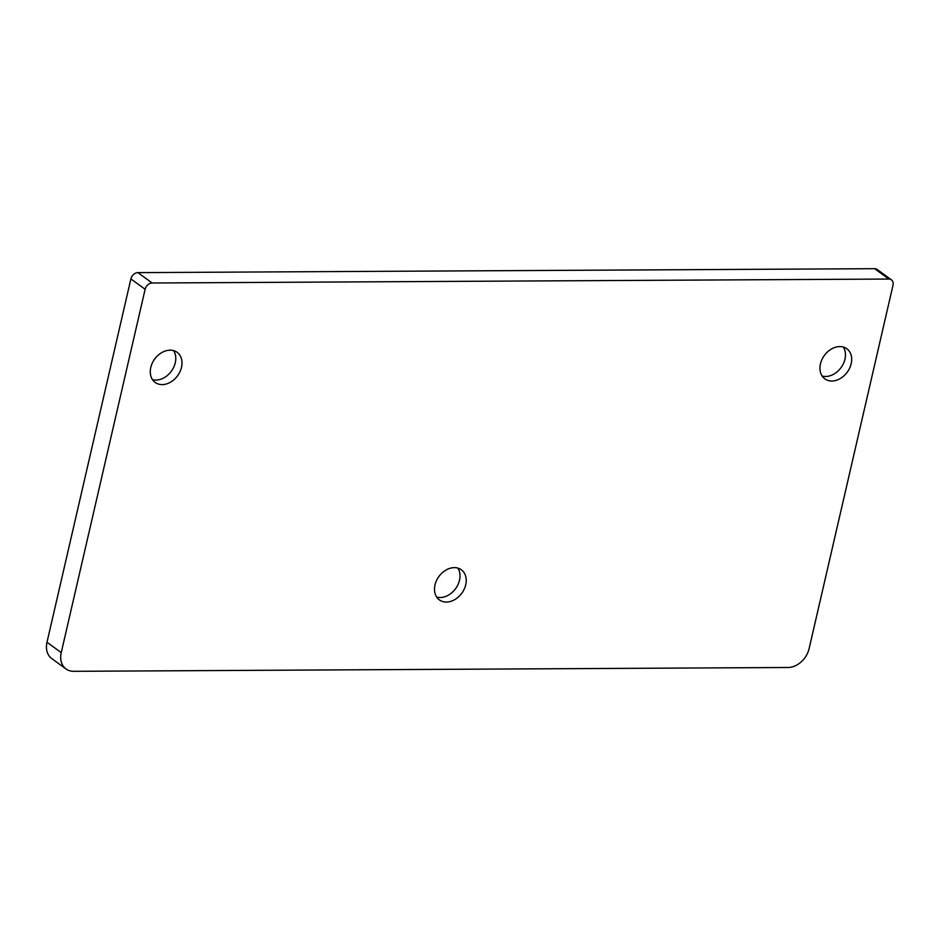 <?xml version="1.0" encoding="UTF-8"?>
<svg xmlns="http://www.w3.org/2000/svg" width="940" height="940" viewBox="0 0 940 940"><rect width="100%" height="100%" fill="white"/><g stroke="black" fill="none" stroke-linecap="round" stroke-linejoin="round"><path stroke-width="1.41" d="M137.91 272.624A6.78 5.158 126.1 0 0 130.883 278.921L47 642.243A20.339 15.463 126.1 0 0 51.782 658.599L66.023 668.963A20.339 15.463 126.1 0 0 73.661 671.313L788.025 667.494A20.339 15.463 126.1 0 0 809.117 648.612L893 285.29A6.78 5.158 -53.9 0 0 891.402 279.838L877.161 269.463A6.78 5.158 126.1 0 0 874.623 268.687L137.91 272.624L152.151 282.999L888.864 279.051A6.78 5.158 -53.9 0 1 891.402 279.838M130.883 278.921L145.124 289.285A6.78 5.158 -53.9 0 1 152.151 282.999M145.124 289.285L61.241 652.618A20.339 15.463 126.1 0 0 66.023 668.963M822.148 376.035A18.647 14.171 126.1 0 0 844.954 359.186A18.647 14.171 126.1 0 0 843.274 347.024M851.182 363.721A18.647 14.171 126.1 0 0 846.799 348.728A18.647 14.171 126.1 0 0 824.368 355.449A18.647 14.171 126.1 0 0 824.85 378.867A18.647 14.171 126.1 0 0 851.182 363.721M173.583 350.608A18.647 14.171 -53.9 0 1 171.374 371.194A18.647 14.171 -53.9 0 1 152.468 379.619M150.776 367.47A18.647 14.171 126.1 0 0 155.171 382.451A18.647 14.171 126.1 0 0 177.601 375.73A18.647 14.171 126.1 0 0 177.108 352.312A18.647 14.171 126.1 0 0 150.776 367.47M457.815 568.066A18.647 14.171 -53.9 0 1 455.595 588.64A18.647 14.171 -53.9 0 1 436.689 597.076M435.009 584.915A18.647 14.171 126.1 0 0 439.391 599.908A18.647 14.171 126.1 0 0 461.822 593.187A18.647 14.171 126.1 0 0 461.34 569.769A18.647 14.171 126.1 0 0 435.009 584.915M61.241 652.618L47 642.243M874.623 268.687L888.864 279.051"/></g></svg>
